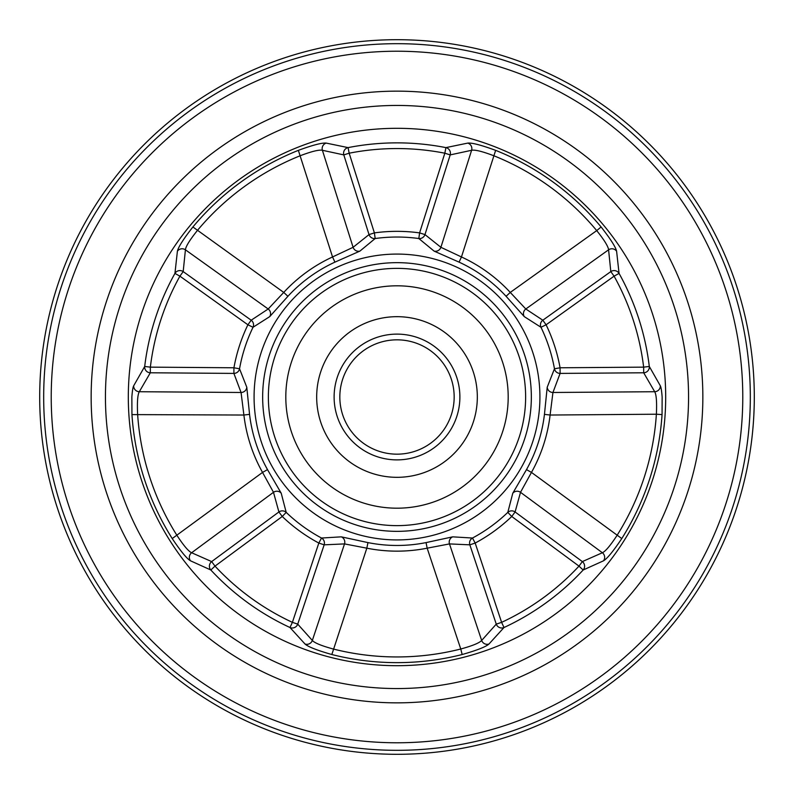 <?xml version="1.0" encoding="UTF-8"?>
<svg xmlns="http://www.w3.org/2000/svg" width="794" height="794" viewBox="0 0 794 794"><rect width="100%" height="100%" fill="white"/><g stroke="black" fill="none" stroke-linecap="round" stroke-linejoin="round"><path stroke-width="1.19" d="M506.086 296.291A148.468 148.468 0 0 0 459.081 262.139L434.12 251.122L418.825 238.528A159.971 159.971 0 0 0 375.175 238.528L359.881 251.122L334.919 262.139A148.468 148.468 0 0 0 287.914 296.291L269.732 316.617L253.028 327.267A159.971 159.971 0 0 0 239.54 368.783L246.785 387.224L249.554 414.359L243.897 415.034L131.943 414.597L131.864 397C132.31 391.005 132.906 387.283 133.66 385.844L144.697 366.461A5.717 5.598 31.9 0 0 150.314 372.783L150.354 367.146L233.932 367.781L233.893 373.408L150.314 372.783L139.307 391.72C137.62 394.628 137.054 402.131 137.62 414.22A259.946 259.946 0 0 0 177.032 535.523C183.692 545.647 188.555 551.383 191.622 552.743L211.661 561.596A5.717 5.598 -67.9 0 0 210.837 570.003L215.005 566.122A248.443 248.443 0 0 0 292.391 622.347L318.821 543.056L324.16 544.833A5.717 5.618 90.1 0 0 321.51 538.034L341.291 536.843L367.95 542.6A148.468 148.468 0 0 0 426.05 542.6L452.709 536.843L472.49 538.034A159.971 159.971 0 0 0 507.803 512.378L512.785 493.203L526.491 469.621A148.468 148.468 0 0 0 544.446 414.359L547.215 387.224L554.46 368.783A159.971 159.971 0 0 0 540.972 327.267L524.268 316.617L506.086 296.291L510.264 292.42L525.807 308.995A5.717 5.618 -59.3 0 0 524.268 316.617M662.057 414.597L656.38 414.22C656.946 402.121 656.38 394.618 654.693 391.72L643.686 372.783A5.717 5.598 -31.9 0 0 649.303 366.461L643.646 367.146L643.686 372.783L560.107 373.408L560.068 367.781L643.646 367.146A248.443 248.443 0 0 0 614.09 276.173L546.093 324.786L542.818 320.21L610.814 271.598L614.09 276.173L619.062 273.404A5.717 5.598 -4.1 0 0 610.814 271.598L608.581 249.802C608.234 246.458 604.284 240.056 596.721 230.607L601.098 226.965C610.546 239.014 615.717 247.103 616.601 251.232L619.062 273.404A254.14 254.14 0 0 1 649.303 366.461L660.34 385.844C661.084 387.274 661.69 390.995 662.136 397L662.057 414.597A265.643 265.643 0 0 1 621.781 538.56C613.246 551.274 607.142 558.698 603.49 560.812L583.163 570.003A254.14 254.14 0 0 1 504.001 627.518L488.985 644.003C485.859 646.822 476.916 650.326 462.168 654.524L460.768 649.006C472.46 645.8 479.417 642.951 481.66 640.45L496.27 624.134L469.84 544.833L475.179 543.056L472.49 538.034A5.717 5.618 89.9 0 0 469.84 544.833L449.483 543.91L427.162 548.178L426.05 542.6M334.919 262.139L332.547 256.958L353.102 247.301L369.031 234.587A5.717 5.618 54.1 0 0 375.175 238.528L374.401 232.89L369.031 234.587L343.802 154.899L322.394 150.284C319.099 149.58 311.794 151.366 300.469 155.634A259.946 259.946 0 0 0 197.279 230.607C189.716 240.066 185.756 246.468 185.419 249.802L183.186 271.598L251.182 320.21A5.717 5.618 53.9 0 1 253.028 327.267L247.907 324.786L179.91 276.173L183.186 271.598A5.717 5.598 4.1 0 0 174.938 273.404L177.399 251.232C178.273 247.123 183.444 239.024 192.902 226.965A265.643 265.643 0 0 1 298.355 150.354C312.737 145.084 322.027 142.662 326.235 143.099L348.08 147.615A254.14 254.14 0 0 1 445.92 147.615L467.765 143.099C471.954 142.662 481.243 145.074 495.645 150.354A265.643 265.643 0 0 1 601.098 226.965M616.601 251.232A5.717 5.608 -7.6 0 0 608.581 249.802L525.807 308.995L542.818 320.21A5.717 5.618 -53.9 0 0 540.972 327.267L546.093 324.786A165.668 165.668 0 0 1 560.068 367.781L554.46 368.783A5.717 5.618 17.9 0 0 560.107 373.408L552.942 392.484L550.103 415.034A154.165 154.165 0 0 1 531.464 472.41L520.507 492.31L515.098 511.961L582.339 561.596A5.717 5.598 67.9 0 1 583.163 570.003L578.995 566.122L511.753 516.487L515.098 511.961A5.717 5.618 18.1 0 0 507.803 512.378L511.753 516.487A165.668 165.668 0 0 1 475.179 543.056L501.61 622.347L496.27 624.134A5.717 5.598 40.1 0 0 504.001 627.518L501.61 622.347A248.443 248.443 0 0 0 578.995 566.122L582.339 561.596L602.378 552.743C605.455 551.373 610.318 545.637 616.968 535.523A259.946 259.946 0 0 0 656.38 414.22L550.103 415.034L544.446 414.359M343.802 154.899L349.171 153.202L348.08 147.615A5.717 5.598 103.9 0 0 343.802 154.899M444.829 153.202L450.198 154.899A5.717 5.598 76.1 0 0 445.92 147.615L444.829 153.202A248.443 248.443 0 0 0 349.171 153.202L374.401 232.89A165.668 165.668 0 0 1 419.599 232.89L444.829 153.202M531.345 397A134.345 134.345 0 0 1 397 531.345A134.345 134.345 0 0 1 262.655 397A134.345 134.345 0 0 1 397 262.655A134.345 134.345 0 0 1 531.345 397M254.08 397A142.92 142.92 0 0 1 397 254.08A142.92 142.92 0 0 1 539.92 397A142.92 142.92 0 0 1 397 539.92A142.92 142.92 0 0 1 254.08 397M462.168 654.524A265.643 265.643 0 0 1 331.832 654.524C317.094 650.336 308.161 646.832 305.015 644.003L289.999 627.518A254.14 254.14 0 0 1 210.837 570.003L190.51 560.812C186.868 558.708 180.764 551.294 172.219 538.56A265.643 265.643 0 0 1 131.943 414.597M665.69 397A268.69 268.69 0 0 1 397 665.69A268.69 268.69 0 0 1 128.31 397A268.69 268.69 0 0 1 397 128.31A268.69 268.69 0 0 1 665.69 397M105.443 397A291.557 291.557 0 0 1 397 105.443A291.557 291.557 0 0 1 688.557 397A291.557 291.557 0 0 1 397 688.557A291.557 291.557 0 0 1 105.443 397A291.557 291.557 0 0 1 397 105.443A291.557 291.557 0 0 1 688.557 397A291.557 291.557 0 0 1 397 688.557A291.557 291.557 0 0 1 105.443 397M249.554 414.359A148.468 148.468 0 0 0 267.509 469.621L281.215 493.203L286.197 512.378A5.717 5.618 -18.1 0 0 278.902 511.961L273.493 492.31L262.536 472.41A154.165 154.165 0 0 1 243.897 415.034L241.058 392.484L233.893 373.408A5.717 5.618 -17.9 0 0 239.54 368.783L233.932 367.781A165.668 165.668 0 0 1 247.907 324.786L251.182 320.21L268.193 308.995L283.736 292.42A154.165 154.165 0 0 1 332.547 256.958L298.355 150.354M434.12 251.122A5.717 5.618 131.3 0 0 440.898 247.301L471.606 150.284L450.198 154.899L424.969 234.587L419.599 232.89L418.825 238.528A5.717 5.618 125.9 0 0 424.969 234.587L440.898 247.301L461.453 256.958A154.165 154.165 0 0 1 510.264 292.42L596.721 230.607A259.946 259.946 0 0 0 493.531 155.634C482.196 151.366 474.891 149.58 471.606 150.284A5.717 5.608 79.6 0 0 467.765 143.099M305.015 644.003A5.717 5.608 136.4 0 0 312.34 640.45L344.517 543.91L324.16 544.833L297.73 624.134L292.391 622.347L289.999 627.518A5.717 5.598 139.9 0 0 297.73 624.134L312.34 640.45C314.593 642.951 321.55 645.81 333.232 649.006A259.946 259.946 0 0 0 460.768 649.006L427.162 548.178A154.165 154.165 0 0 1 366.838 548.178L344.517 543.91A5.717 5.618 84.7 0 0 341.291 536.843M459.081 262.139L461.453 256.958L495.645 150.354M660.34 385.844A5.717 5.608 -28.4 0 1 654.693 391.72L552.942 392.484A5.717 5.618 23.3 0 1 547.215 387.224M359.881 251.122A5.717 5.618 48.7 0 1 353.102 247.301L322.394 150.284A5.717 5.608 100.4 0 1 326.235 143.099M621.781 538.56L531.464 472.41L526.491 469.621M603.49 560.812A5.717 5.608 64.4 0 0 602.378 552.743L520.507 492.31A5.717 5.618 12.7 0 0 512.785 493.203M287.914 296.291L283.736 292.42L192.902 226.965M269.732 316.617A5.717 5.618 59.3 0 0 268.193 308.995L185.419 249.802A5.717 5.608 7.6 0 0 177.399 251.232M179.91 276.173L174.938 273.404A254.14 254.14 0 0 0 144.697 366.461L150.354 367.146A248.443 248.443 0 0 1 179.91 276.173M488.985 644.003A5.717 5.608 43.6 0 1 481.66 640.45L449.483 543.91A5.717 5.618 95.3 0 1 452.709 536.843M246.785 387.224A5.717 5.618 -23.3 0 1 241.058 392.484L139.307 391.72A5.717 5.608 28.4 0 1 133.66 385.844M331.832 654.524L366.838 548.178L367.95 542.6M267.509 469.621L262.536 472.41L172.219 538.56M281.215 493.203A5.717 5.618 -12.7 0 0 273.493 492.31L191.622 552.743A5.717 5.608 -64.4 0 0 190.51 560.812M318.821 543.056L321.51 538.034A159.971 159.971 0 0 1 286.197 512.378L282.247 516.487L278.902 511.961L211.661 561.596L215.005 566.122L282.247 516.487A165.668 165.668 0 0 0 318.821 543.056M39.7 397A357.3 357.3 0 0 1 397 39.7A357.3 357.3 0 0 1 754.3 397A357.3 357.3 0 0 1 397 754.3A357.3 357.3 0 0 1 39.7 397M91.151 397A305.849 305.849 0 0 1 397 91.151A305.849 305.849 0 0 1 702.849 397A305.849 305.849 0 0 1 397 702.849A305.849 305.849 0 0 1 91.151 397M454.168 397A57.168 57.168 0 0 0 397 339.832A57.168 57.168 0 0 0 339.832 397A57.168 57.168 0 0 0 397 454.168A57.168 57.168 0 0 0 454.168 397A57.168 57.168 0 0 1 397 454.168A57.168 57.168 0 0 1 339.832 397M477.323 397A80.323 80.323 0 0 0 397 316.677A80.323 80.323 0 0 0 316.677 397A80.323 80.323 0 0 0 397 477.323A80.323 80.323 0 0 0 477.323 397M285.81 397A111.19 111.19 0 0 0 397 508.19A111.19 111.19 0 0 0 508.19 397A111.19 111.19 0 0 0 397 285.81A111.19 111.19 0 0 0 285.81 397M43.68 397A353.32 353.32 0 0 1 397 43.68A353.32 353.32 0 0 1 750.32 397A353.32 353.32 0 0 1 397 750.32A353.32 353.32 0 0 1 43.68 397M742.777 397A345.777 345.777 0 0 0 397 51.223A345.777 345.777 0 0 0 51.223 397A345.777 345.777 0 0 0 397 742.777A345.777 345.777 0 0 0 742.777 397M459.885 397A62.885 62.885 0 0 0 397 334.115A62.885 62.885 0 0 0 334.115 397A62.885 62.885 0 0 0 397 459.885A62.885 62.885 0 0 0 459.885 397M525.628 397A128.628 128.628 0 0 0 397 268.372A128.628 128.628 0 0 0 268.372 397A128.628 128.628 0 0 0 397 525.628A128.628 128.628 0 0 0 525.628 397"/></g></svg>
